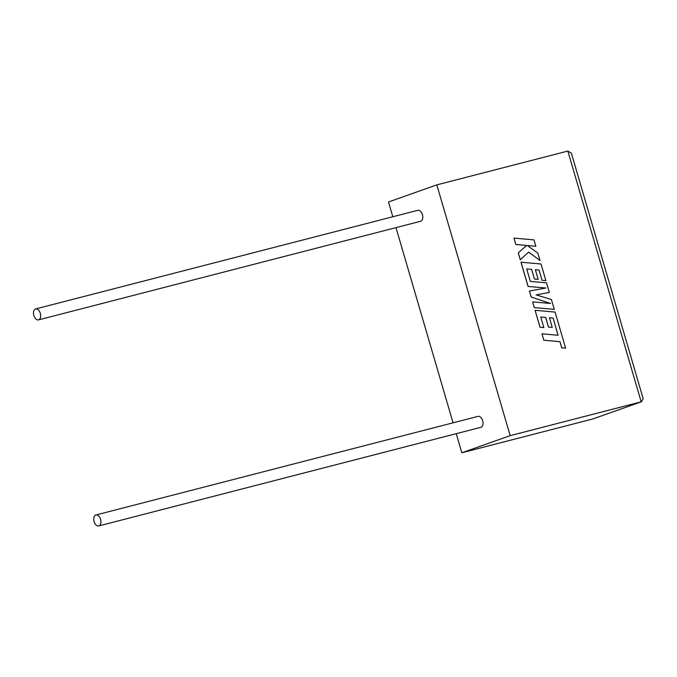 <?xml version="1.0" encoding="UTF-8"?>
<svg xmlns="http://www.w3.org/2000/svg" width="677" height="677" viewBox="0 0 677 677"><rect width="100%" height="100%" fill="white"/><g stroke="black" fill="none" stroke-linecap="round" stroke-linejoin="round"><path stroke-width="1.02" d="M100.551 519.318A5.653 3.41 75.5 0 1 98.74 525.936A5.653 3.41 75.5 0 1 94.103 521.603A5.653 3.41 75.5 0 1 95.914 514.985A5.653 3.41 75.5 0 1 100.551 519.318M95.914 514.985L478.038 416.372A5.653 3.41 75.5 0 1 482.676 420.705A5.653 3.41 75.5 0 1 480.865 427.322L98.74 525.936M33.85 315.55A5.653 3.41 -104.5 0 0 38.487 319.891A5.653 3.41 -104.5 0 0 40.298 313.273A5.653 3.41 -104.5 0 0 35.661 308.94A5.653 3.41 -104.5 0 0 33.85 315.55M38.487 319.891L420.612 221.269A5.653 3.41 -104.5 0 0 422.423 214.651A5.653 3.41 -104.5 0 0 417.785 210.319L35.661 308.94M436.834 184.872L510.162 435.658L641.542 401.732L643.15 398.601L571.388 153.188L567.842 151.064L436.834 184.872L388.488 201.983L392.812 216.767M395.986 227.624L453.065 422.812M456.239 433.678L461.824 452.769L592.84 418.953L641.542 401.732M510.162 435.658L461.824 452.769M539.984 260.467L537.826 253.071L527.315 245.514L535.837 246.267L533.967 239.87L513.936 238.092L515.806 244.49L526.655 245.446L518.26 252.885L520.258 259.723L528.644 252.106L539.984 260.467L528.619 252.132M513.978 238.084L515.806 244.49M515.849 244.473L526.655 245.446M526.698 245.429L518.26 252.885M518.303 252.868L520.3 259.706M527.341 245.531L535.837 246.267M521.036 262.211L528.111 286.422L545.907 288.004L529.465 291.042L531.217 297.034L550.511 303.465L532.63 301.874L534.297 307.586L554.285 309.372L551.408 299.522L536.15 294.893L549.335 292.422L546.534 282.851L530.345 281.404L526.706 268.947L531.665 269.378L534.449 279.034L538.181 279.339L535.363 269.7L539.044 270.055L542.04 280.295L545.874 280.608L541.025 264.005L520.994 262.227L528.068 286.439L545.84 288.021M554.285 309.372L534.263 307.595L532.63 301.874M536.15 294.893L549.335 292.422M526.706 268.964L531.631 269.387M531.665 269.378L534.449 279.034M534.491 279.017L538.181 279.339M535.363 269.7L539.044 270.055M539.087 270.047L542.04 280.295M542.074 280.286L545.874 280.608M529.465 291.042L531.174 297.051L550.393 303.457M553.143 318.114L558.102 335.259L541.972 333.812L543.843 340.218L559.972 341.657L561.766 347.809L565.625 348.156L555.081 312.08L535.092 310.286L540.06 327.27L543.851 327.592L540.762 317.014L545.721 317.445L548.548 327.093L552.237 327.414L549.419 317.767L553.143 318.114L558.051 335.25M541.972 333.812L543.8 340.226L559.93 341.673L561.732 347.826L565.625 348.156M535.092 310.286L540.018 327.279L543.851 327.592M540.771 317.031L545.687 317.462L548.505 327.101L552.237 327.414M549.419 317.784L553.101 318.131M592.84 418.953L641.178 401.85L567.842 151.064"/></g></svg>
